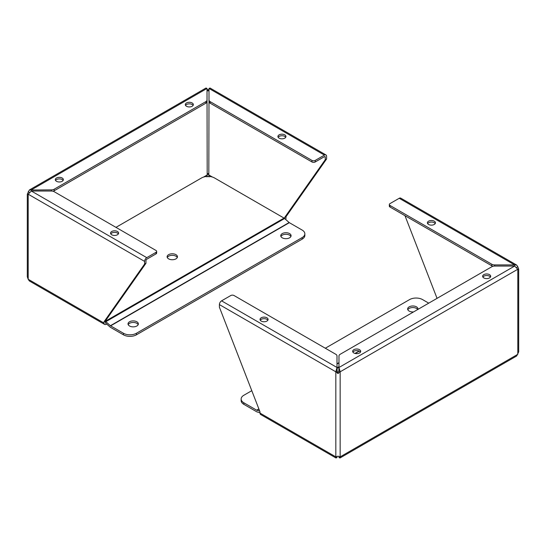 <?xml version="1.0" encoding="UTF-8"?>
<svg xmlns="http://www.w3.org/2000/svg" width="546" height="546" viewBox="0 0 546 546"><rect width="100%" height="100%" fill="white"/><g stroke="black" fill="none" stroke-linecap="round" stroke-linejoin="round"><path stroke-width="0.82" d="M207.016 89.428L208.006 89.851L209.002 89.428M207.016 88.459L205.985 88.022L29.327 190.015L51.344 189.878A4.047 2.334 0 0 0 54.204 189.196L205.835 101.652A4.047 2.334 0 0 0 207.016 100L207.016 88.459L31.354 189.878L31.354 191.025L28.194 194.199L27.3 194.185L29.327 190.015M28.242 194.069L27.3 194.185L27.3 276.774L28.194 279.259L28.194 194.199L144.622 261.411A3.058 1.768 -60 0 1 146.785 257.664L155.992 252.348A2.3 1.324 0 0 0 156.668 251.413A2.3 1.324 0 0 0 155.992 250.471L54.204 191.707A4.047 2.334 0 0 0 51.344 191.025L31.354 191.025L146.785 257.664M209.002 176.952L208.825 174.973L208.006 173.546L207.193 174.973L207.016 176.952M325.962 154.948L210.033 88.022L209.002 88.459L209.002 100A4.047 2.334 0 0 0 210.183 101.652L311.971 160.422A2.3 1.324 0 0 0 315.219 160.422L324.433 155.105A3.058 1.768 -60 0 1 325.962 154.948A3.058 1.768 -60 0 1 326.597 156.354L326.597 158.961L286.002 216.735L286.002 217.97A3.058 1.768 -60 0 1 285.681 219.458M208.006 89.851L208.006 90.957L209.002 90.022L208.825 174.973L212.421 177.047M208.497 90.336L208.825 89.919M203.549 177.075L207.193 174.973L207.016 90.022L207.521 90.336M207.193 89.919L208.006 90.957M56.497 181.306A4.02 2.321 180 0 1 55.317 179.661A4.02 2.321 180 0 1 59.343 177.341A4.02 2.321 180 0 1 63.363 179.661A4.02 2.321 180 0 1 60.879 181.804A4.02 2.321 180 0 1 56.497 181.306M186.479 106.258A4.02 2.321 180 0 1 185.306 104.62A4.02 2.321 180 0 1 189.325 102.293A4.02 2.321 180 0 1 193.345 104.62A4.02 2.321 180 0 1 190.861 106.763A4.02 2.321 180 0 1 186.479 106.258M28.194 191.701L29.327 192.349M106.668 324.003L106.183 324.283A3.058 1.768 -60 0 1 104.655 324.433A3.058 1.768 -60 0 1 104.02 323.034L104.02 321.799L144.622 264.025L144.622 261.411M284.643 218.543L284.643 217.513L286.002 216.735M326.597 158.961L325.245 159.739L284.643 217.513M311.971 160.422L311.971 161.978A2.3 1.324 0 0 0 315.219 161.978L324.433 156.661A1.147 0.662 -60 0 1 325.007 156.606A1.147 0.662 -60 0 1 325.245 157.132L325.245 159.739M205.835 101.652L205.835 103.214A4.047 2.334 0 0 0 207.016 101.563L207.016 100M63.124 180.446A4.02 2.321 0 0 0 59.343 178.904A4.02 2.321 0 0 0 55.556 180.446M193.113 105.398A4.02 2.321 0 0 0 189.325 103.856A4.02 2.321 0 0 0 185.538 105.398M53.017 191.23A4.047 2.334 0 0 0 54.204 190.759L54.204 189.196M205.835 103.214L54.204 190.759M104.655 324.433L29.327 280.944L28.194 279.259L104.02 323.034M155.992 252.348L155.992 253.91L146.785 259.227A1.147 0.662 -60 0 0 145.973 260.633L145.973 263.247L144.622 264.025M104.02 321.799L105.371 321.021L145.973 263.247M105.61 322.782A1.147 0.662 -60 0 1 105.371 322.249L105.371 321.021M279.095 138.152A4.02 2.321 180 0 1 277.914 136.514A4.02 2.321 180 0 1 281.934 134.193A4.02 2.321 180 0 1 285.961 136.514A4.02 2.321 180 0 1 283.476 138.657A4.02 2.321 180 0 1 279.095 138.152M209.002 100L209.002 101.563A4.047 2.334 0 0 0 210.183 103.214L210.183 101.652M111.739 234.773A4.02 2.321 180 0 1 110.565 233.135A4.02 2.321 180 0 1 114.585 230.808A4.02 2.321 180 0 1 118.605 233.135A4.02 2.321 180 0 1 116.121 235.278A4.02 2.321 180 0 1 111.739 234.773M285.722 137.292A4.02 2.321 0 0 0 281.934 135.749A4.02 2.321 0 0 0 278.153 137.292M311.971 161.978L210.183 103.214M110.797 233.913A4.02 2.321 180 0 1 114.585 232.371A4.02 2.321 180 0 1 118.373 233.913M155.992 253.91A2.3 1.324 0 0 0 156.668 252.969L156.668 251.413M167.294 257.535A5.173 2.983 180 0 1 172.283 255.33A5.173 2.983 180 0 1 177.273 257.535M175.942 258.865A5.173 2.983 180 0 1 170.304 259.514A5.173 2.983 180 0 1 167.11 256.757A5.173 2.983 180 0 1 172.283 253.774A5.173 2.983 180 0 1 177.45 256.757A5.173 2.983 180 0 1 175.942 258.865M105.521 322.993L110.053 327.013A3.058 1.768 60 0 0 110.62 327.423L123.437 334.821A9.193 5.31 0 0 0 136.432 334.821L302.163 239.141A9.193 5.31 0 0 0 304.852 235.387L304.852 233.831A9.193 5.31 180 0 1 302.163 237.578L136.432 333.265A9.193 5.31 180 0 1 123.437 333.265L110.62 325.86A1.147 0.662 60 0 1 110.408 325.709L105.869 321.683A3.058 1.768 -120 0 0 105.371 321.314M304.852 233.831A9.193 5.31 180 0 0 302.163 230.078L289.346 222.672A1.147 0.662 60 0 1 289.134 222.522L284.596 218.502A3.058 1.768 -120 0 0 284.036 218.093L214.53 177.962A9.193 5.31 180 0 0 201.529 177.962L115.964 227.361M280.924 236.486A5.173 2.983 180 0 1 285.913 234.282A5.173 2.983 180 0 1 290.902 236.486M128.194 324.665A5.173 2.983 180 0 1 133.183 322.461A5.173 2.983 180 0 1 138.172 324.665M289.571 237.817A5.173 2.983 180 0 1 283.934 238.465A5.173 2.983 180 0 1 280.746 235.708A5.173 2.983 180 0 1 285.913 232.719A5.173 2.983 180 0 1 291.086 235.708A5.173 2.983 180 0 1 289.571 237.817M136.841 325.996A5.173 2.983 180 0 1 131.204 326.638A5.173 2.983 180 0 1 128.017 323.88A5.173 2.983 180 0 1 133.183 320.898A5.173 2.983 180 0 1 138.356 323.88A5.173 2.983 180 0 1 136.841 325.996M337.994 373.56L337.175 371.027L335.824 371.806L335.824 456.865L337.994 456.149L340.158 456.865L340.015 457.978L516.673 355.985L518.7 351.815L518.7 269.226L517.806 269.246L514.646 266.066L494.656 266.066A4.047 2.334 0 0 0 491.796 266.748L340.165 354.293A4.047 2.334 0 0 0 338.984 355.944L338.984 367.485L340.158 371.806L337.994 373.56L335.824 371.806L336.998 367.485L336.998 355.944A4.047 2.334 0 0 0 335.817 354.293L234.029 295.529A2.3 1.324 0 0 0 230.781 295.529L221.567 300.846A3.058 1.768 120 0 0 219.403 304.593L219.403 307.2L259.998 411.855L259.998 413.09A3.058 1.768 120 0 0 260.633 414.489L335.967 457.978L336.998 457.541L336.998 456.572M340.015 457.978L338.984 457.541L338.984 456.572M516.673 267.397L517.806 266.741L518.7 269.226L517.758 269.11M340.158 371.806L340.158 456.865L517.806 354.299L517.806 269.246L340.158 371.806L338.807 371.027L337.994 372.454M517.806 266.741L516.673 265.056L514.646 264.926L514.646 266.066L338.984 367.485L338.807 371.027M489.503 274.638A4.02 2.321 180 0 1 490.683 276.283A4.02 2.321 180 0 1 486.657 278.603A4.02 2.321 180 0 1 482.637 276.283A4.02 2.321 180 0 1 485.121 274.14A4.02 2.321 180 0 1 489.503 274.638M359.521 349.686A4.02 2.321 180 0 1 360.694 351.331A4.02 2.321 180 0 1 356.675 353.651A4.02 2.321 180 0 1 352.655 351.331A4.02 2.321 180 0 1 355.139 349.181A4.02 2.321 180 0 1 359.521 349.686M259.998 413.09L335.824 456.865L335.967 457.978M337.175 371.027L336.998 367.485L221.567 300.846M490.445 277.061A4.02 2.321 0 0 0 489.503 276.201A4.02 2.321 0 0 0 482.876 277.061M360.462 352.109A4.02 2.321 0 0 0 359.521 351.249A4.02 2.321 0 0 0 352.887 352.109M516.673 265.056L400.75 198.13A3.058 1.768 120 0 0 399.215 198.28L390.008 203.597A2.3 1.324 0 0 0 389.332 204.532A2.3 1.324 0 0 0 390.008 205.473L491.796 264.237A4.047 2.334 0 0 0 494.656 264.926L514.646 264.926L399.215 198.28M437.053 298.355L404.975 215.677M266.905 317.792A4.02 2.321 180 0 1 268.086 319.43A4.02 2.321 180 0 1 264.066 321.758A4.02 2.321 180 0 1 260.039 319.43A4.02 2.321 180 0 1 262.524 317.287A4.02 2.321 180 0 1 266.905 317.792M434.261 221.171A4.02 2.321 180 0 1 435.435 222.816A4.02 2.321 180 0 1 431.415 225.136A4.02 2.321 180 0 1 427.395 222.816A4.02 2.321 180 0 1 429.879 220.666A4.02 2.321 180 0 1 434.261 221.171M267.847 320.215A4.02 2.321 0 0 0 266.905 319.355A4.02 2.321 0 0 0 260.278 320.215M427.627 223.594A4.02 2.321 180 0 1 434.261 222.734A4.02 2.321 180 0 1 435.203 223.594M389.332 204.532L389.332 206.095A2.3 1.324 0 0 0 390.008 207.036L491.796 265.8A4.047 2.334 0 0 0 492.983 266.277M325.314 348.232L409.568 299.59A9.193 5.31 180 0 1 422.563 299.59L428.74 303.153M243.837 402.777A9.193 5.31 180 0 1 241.148 399.024L241.148 400.587A9.193 5.31 0 0 0 243.837 404.333L243.837 402.777L256.654 410.176A1.147 0.662 -120 0 0 256.866 410.264L259.678 411.022M243.837 404.333L256.654 411.739A3.058 1.768 60 0 0 257.214 411.977L259.998 412.721M407.828 309.753A5.173 2.983 180 0 1 409.159 308.422A5.173 2.983 180 0 1 417.69 309.534M413.554 311.923A5.173 2.983 180 0 1 407.644 308.968A5.173 2.983 180 0 1 409.159 306.859A5.173 2.983 180 0 1 414.796 306.21A5.173 2.983 180 0 1 417.983 308.968A5.173 2.983 180 0 1 417.929 309.398M241.148 399.024A9.193 5.31 180 0 1 243.837 395.27L251.788 390.683M315.219 160.422L315.219 161.978M209.002 88.459L324.433 155.105M51.344 189.878L51.344 191.025M324.433 156.661L325.245 157.132M123.437 334.821L123.437 333.265M105.371 321.239L284.036 218.093M105.869 321.683L284.596 218.502M110.408 325.709L289.134 222.522M289.346 222.672L110.62 325.86M302.163 237.578L302.163 239.141M136.432 333.265L136.432 334.821M335.824 371.806L219.403 304.593M494.656 266.066L494.656 264.926M491.796 264.237L491.796 265.8M390.008 207.036L390.008 205.473M338.984 367.253L336.998 368.4M338.984 366.694L336.998 367.833M359.295 351.126L355.207 353.487M338.984 362.858L336.998 364.005M258.927 409.077L256.866 410.264M256.654 410.176L258.859 408.906M336.998 363.793L338.984 362.646M354.955 353.426L359.097 351.037"/></g></svg>
